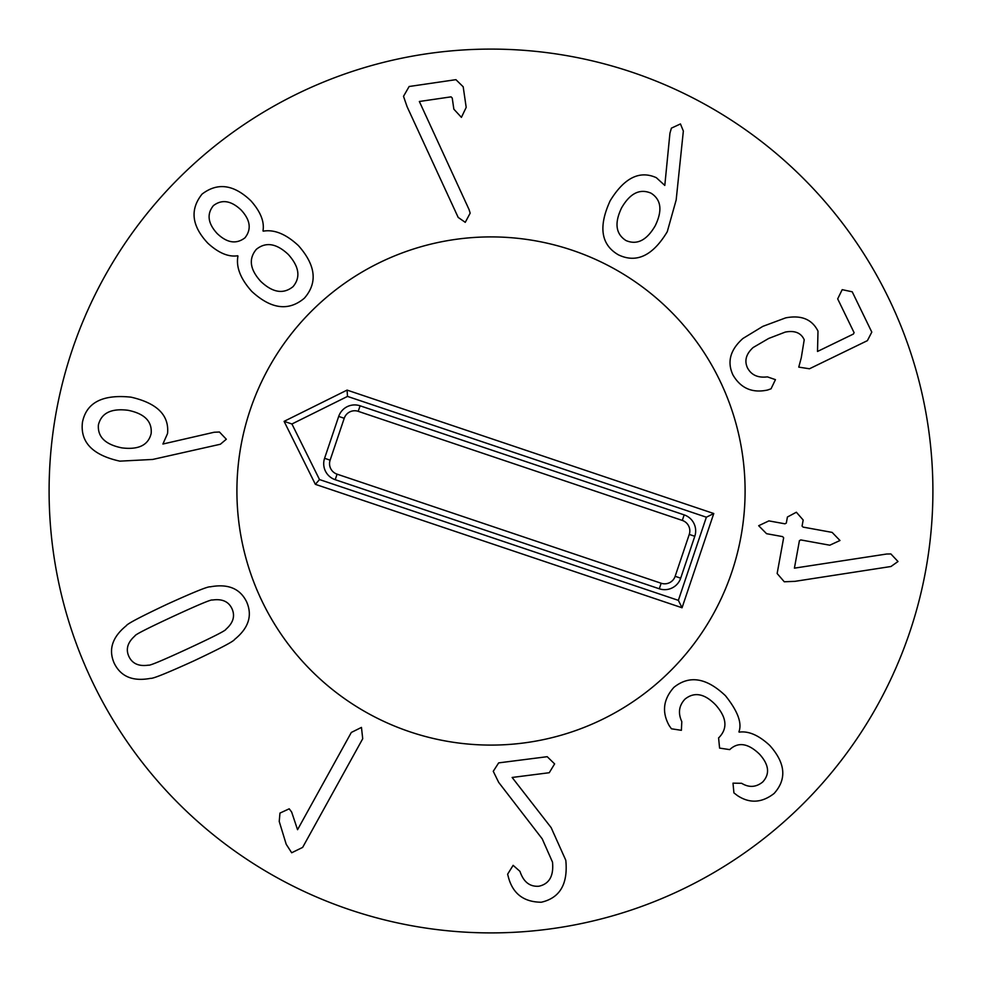 <?xml version="1.0" encoding="UTF-8"?>
<svg xmlns="http://www.w3.org/2000/svg" width="982" height="982" viewBox="0 0 982 982"><rect width="100%" height="100%" fill="white"/><g stroke="black" fill="none" stroke-linecap="round" stroke-linejoin="round"><path stroke-width="1.47" d="M655.276 225.664C646.807 240.308 637.048 245.267 626 240.553C615.726 233.974 614.266 223.074 621.606 207.84C630.063 193.245 639.883 188.36 651.066 193.196C661.193 199.641 662.604 210.467 655.276 225.664M618.427 254.841C601.009 244.8 598.234 226.793 610.129 200.831C624.208 177.84 639.613 170.131 656.332 177.693L664.802 185.426L669.933 133.257L671.406 128.139L680.452 123.941L683.349 131.048L676.168 199.972L667.269 231.703C652.784 255.762 636.496 263.483 618.427 254.841M732.903 374.866C726.901 361.879 730.252 349.739 742.957 338.459L762.83 326.368L785.661 317.873C801.275 314.866 812.04 319.285 817.994 331.118L817.515 351.458L853.383 334.052L854.082 332.64L837.683 298.872L842.2 289.665L852.229 291.801L871.795 332.112L867.401 340.644L809.463 368.778L798.759 367.121L801.263 357.829L804.221 339.784C801.054 332.837 794.733 330.271 785.256 332.088L768.697 338.446L753.145 347.518C746.099 353.937 744.209 360.701 747.449 367.808C751.267 375.038 757.908 378.058 767.384 376.867L775.449 379.653L771.042 388.798L767.543 390.038C752.212 393.316 740.673 388.258 732.903 374.866M783.648 537.78L782.605 536.614L766.561 533.692L758.681 525.714L768.894 520.89L784.937 523.811L786.312 523.087L787.417 517.011L796.365 512.236L803.178 520.018L802.073 526.094L803.129 527.113L832.122 532.391L839.978 540.505L829.79 545.206L800.809 539.928L799.422 540.652L794.413 568.148L886.685 554.02L890.883 553.946L898.002 561.52L890.969 566.504L794.941 581.344L784.274 581.774L777.143 573.513L783.648 537.78M673.898 687.363C689.352 674.916 706.524 677.703 725.44 695.71C737.728 711.066 742.22 723.108 738.918 731.836L739.201 732.142C748.579 730.804 758.767 735.248 769.765 745.461C785.526 763.124 786.975 779.131 774.123 793.456C761.909 802.957 749.671 803.669 737.421 795.58L733.91 792.879L733.002 783.157L741.619 783.292C749.033 787.785 756.054 787.355 762.695 782.003C770.109 773.963 769.029 764.659 759.454 754.102C748.394 743.497 738.722 741.791 730.424 748.971L729.724 749.622L719.585 748.1L718.591 737.887L719.389 737.138C727.846 727.993 726.582 717.228 715.596 704.855C704.56 693.538 694.36 691.623 685.019 699.098C678.93 705.555 677.862 713.055 681.803 721.598L681.385 730.313L671.43 728.791L669.196 725.624C661.672 712.048 663.243 699.294 673.898 687.363M498.672 762.879L547.207 756.692L554.621 763.898L549.245 772.724L512.138 777.462L551.135 827.605L565.804 860.281C568.099 883.972 559.936 897.953 541.315 902.225C523.836 902.09 512.874 893.767 508.43 877.27L507.62 874.189L513.132 865.338L519.981 871.378C523.492 881.934 529.777 886.881 538.86 886.23C549.306 883.972 553.848 875.932 552.498 862.11L542.211 838.837L498.672 782.359L493.259 771.3L498.672 762.879M361.462 727.404L362.714 738.746L302.64 847.405L291.679 852.769L286.204 844.262L279.232 821.468L279.956 813.096L289.211 808.812L291.654 812.04L297.546 829.704L351.323 732.449L361.462 727.404M212.407 600.039C222.079 598.627 228.585 601.5 231.948 608.656C235.287 615.96 233.286 622.833 225.946 629.253C226.191 630.309 213.487 636.802 187.832 648.721C162.288 660.518 149.178 665.992 148.478 665.145C138.818 666.594 132.288 663.672 128.863 656.406C125.586 649.212 127.611 642.388 134.939 635.919C134.743 634.838 147.398 628.37 172.918 616.512C198.597 604.654 211.756 599.167 212.407 600.039M246.629 601.856C252.632 615.579 248.618 628.112 234.588 639.442C233.777 641.307 220.091 648.501 193.54 661.033C166.94 673.112 152.64 678.881 150.651 678.329C132.938 681.704 120.786 676.659 114.194 663.194C108.241 649.593 112.279 637.097 126.285 625.73C127.157 623.852 140.794 616.671 167.21 604.2C193.945 592.048 208.282 586.266 210.222 586.843C227.959 583.517 240.099 588.513 246.629 601.856M465.259 222.337L458.177 217.415L407.1 106.731L403.504 96.322L409.138 86.502L455.918 79.665L463.185 86.772L466.192 107.382L461.417 117.361L453.856 109.186L452.236 98.065L451.082 96.85L419.351 101.49L469.077 209.583L470.157 213.168L465.259 222.337M244.899 237.89L244.899 237.89C251.687 229.358 250.41 220.042 241.069 209.952C231.065 200.561 221.834 199.125 213.389 205.643C206.625 214.088 207.877 223.368 217.12 233.495C227.063 243.008 236.343 244.444 244.997 237.791M288.266 254.436C299.215 266.613 300.799 277.354 293.041 286.646C283.442 294.416 272.701 292.685 260.807 281.441C249.894 269.485 248.409 258.782 256.339 249.33C265.827 241.658 276.47 243.352 288.266 254.436M304.371 298.184C288.659 311.454 271.142 309.207 251.809 291.445C240.48 278.814 235.864 267.018 237.963 256.057L237.669 255.762C228.524 257.198 218.569 253.012 207.84 243.205C191.662 225.921 189.735 209.559 202.047 194.117C217.55 182.21 233.839 184.444 250.926 200.831C260.561 211.731 264.575 221.748 262.98 230.868L263.274 231.163C274.273 229.26 285.983 234.072 298.418 245.61C315.823 265.263 317.812 282.791 304.371 298.184M151.154 433.492C148.331 445.165 138.572 449.952 121.878 447.878C105.295 444.527 97.476 436.855 98.409 424.887C101.367 413.054 111.224 408.181 128.016 410.28C144.501 413.618 152.222 421.352 151.154 433.492M226.314 439.236L220.361 444.245L152.75 459.441L119.841 461.147C92.554 455.12 80.082 442.158 82.451 422.272C86.416 402.559 102.594 394.187 130.987 397.158C157.132 403.136 169.321 415.263 167.541 433.528L162.914 444.024L214.125 432.252L219.44 432.006L226.314 439.236M932.9 491A441.9 441.9 0 0 1 270.05 873.698A441.9 441.9 0 0 1 270.05 108.302A441.9 441.9 0 0 1 932.9 491M236.907 491A254.093 254.093 0 0 1 618.046 270.946A254.093 254.093 0 0 1 618.046 711.054A254.093 254.093 0 0 1 236.907 491M324.588 458.299L338.692 416.417A16.89 16.89 0 0 1 360.087 405.799L684.172 514.887A16.89 16.89 0 0 1 694.79 536.282L680.686 578.165A16.89 16.89 0 0 1 659.29 588.783L335.206 479.695A16.89 16.89 0 0 1 324.588 458.299L330.124 460.165A11.047 11.047 0 0 0 337.072 474.159L661.156 583.247A11.047 11.047 0 0 0 675.15 576.299L689.254 534.417A11.047 11.047 0 0 0 682.306 520.423L358.221 411.335A11.047 11.047 0 0 0 344.228 418.283L330.124 460.165M319.506 479.56L291.924 423.991L347.505 396.409L706.365 517.207L678.366 600.358L319.506 479.56L315.357 484.335L284.093 421.352L291.924 423.991M284.093 421.352L347.076 390.1L347.505 396.409M347.076 390.1L713.767 513.525L706.365 517.207M713.767 513.525L682.048 607.76L678.366 600.358M682.048 607.76L315.357 484.335M409.936 731.811A254.093 254.093 0 0 1 322.98 300.394A254.093 254.093 0 0 1 740.084 440.795A254.093 254.093 0 0 1 409.936 731.811M344.228 418.283L338.692 416.417M358.221 411.335L360.087 405.799M682.306 520.423L684.172 514.887M689.254 534.417L694.79 536.282M675.15 576.299L680.686 578.165M661.156 583.247L659.29 588.783M337.072 474.159L335.206 479.695"/></g></svg>
